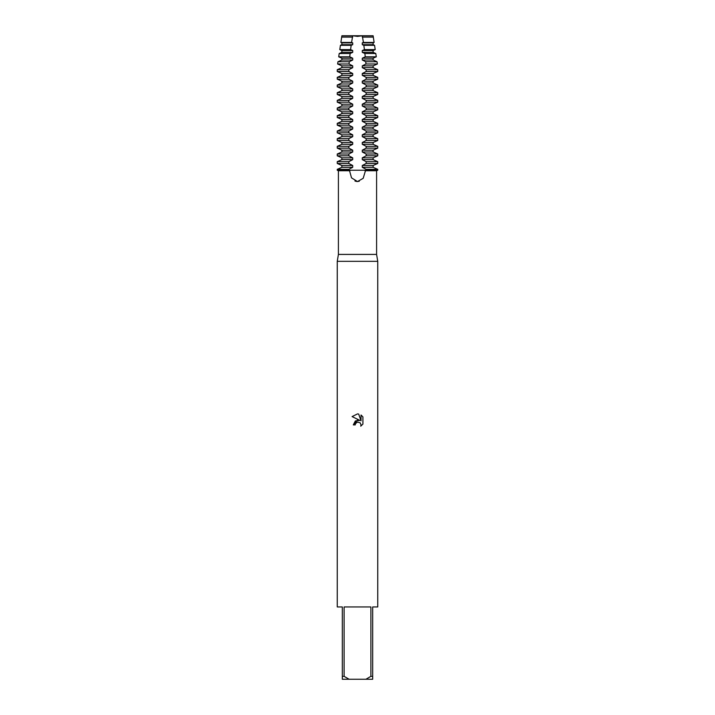 <?xml version="1.0" encoding="UTF-8"?>
<svg xmlns="http://www.w3.org/2000/svg" width="715" height="715" viewBox="0 0 715 715"><rect width="100%" height="100%" fill="white"/><g stroke="black" fill="none" stroke-linecap="round" stroke-linejoin="round"><path stroke-width="1.07" d="M338.409 170.742L338.409 254.415L376.591 254.415L376.591 170.742L365.445 170.742L363.202 178.294L357.5 181.556L351.512 177.856L349.555 170.742L338.409 170.742L337.257 170.233L348.822 170.233L348.822 169.339L337.257 169.339L341.886 167.301L341.886 165.505L352.718 165.505L348.831 163.467L348.822 161.67L352.727 159.633L352.718 157.836L348.831 155.807L348.822 154.011L352.727 151.973L352.718 150.177L348.831 148.139L348.822 146.343L352.727 144.305L352.718 142.508L348.831 140.48L348.822 138.683L352.727 136.645L352.718 134.849L348.831 132.811L348.822 131.015L352.727 128.977L352.718 127.181L348.831 125.152L348.822 123.355L352.727 121.318L352.718 119.521L348.831 117.483L348.822 115.687L352.727 113.649L352.718 111.853L348.831 109.815L348.822 108.028L352.727 105.99L352.718 104.193L348.831 102.156L348.822 100.359L352.727 98.321L352.718 96.525L348.831 94.487L348.822 92.691L352.727 90.662L352.718 88.866L348.831 86.828L348.822 85.031L352.727 82.994L352.718 81.197L348.831 79.159L348.822 77.363L352.727 75.334L352.718 73.538L348.831 71.5L348.822 69.704L352.727 67.666L352.718 65.869L349.045 63.992L349.251 61.731L352.727 60.006L352.718 58.21L349.751 56.807L350.118 53.518L352.727 52.338L352.718 50.542L350.591 49.621L351.163 45.313L352.727 44.67L352.718 42.882L351.592 42.435L352.468 37.1L341.681 37.1L341.886 35.75L352.718 35.75L357.5 36.402L362.273 35.75L357.5 36.402L352.727 35.75L373.114 35.75L373.319 37.1L362.532 37.1L363.408 42.435L374.124 42.435L373.114 42.882L373.114 44.67L374.562 45.313L363.837 45.313L364.409 49.621L375.214 49.621L373.114 50.542L373.114 52.338L375.795 53.518L364.882 53.518L365.249 56.807L376.296 56.807L373.114 58.21L373.114 60.006L377.037 61.731L365.749 61.731L365.964 63.992L377.377 63.992L373.114 65.869L373.114 67.666L377.743 69.704L366.178 69.704L366.178 71.5L377.743 71.5L373.114 73.538L373.114 75.334L377.743 77.363L366.178 77.363L366.178 79.159L377.743 79.159L373.114 81.197L373.114 82.994L377.743 85.031L366.178 85.031L366.178 86.828L377.743 86.828L373.114 88.866L373.114 90.662L377.743 92.691L366.178 92.691L366.178 94.487L377.743 94.487L373.114 96.525L373.114 98.321L377.743 100.359L366.178 100.359L366.178 102.156L377.743 102.156L373.114 104.193L373.114 105.99L377.743 108.028L366.178 108.028L366.178 109.815L377.743 109.815L373.114 111.853L373.114 113.649L377.743 115.687L366.178 115.687L366.178 117.483L377.743 117.483L373.114 119.521L373.114 121.318L377.743 123.355L366.178 123.355L366.178 125.152L377.743 125.152L373.114 127.181L373.114 128.977L377.743 131.015L366.178 131.015L366.178 132.811L377.743 132.811L373.114 134.849L373.114 136.645L377.743 138.683L366.178 138.683L366.178 140.48L377.743 140.48L373.114 142.508L373.114 144.305L377.743 146.343L366.178 146.343L366.178 148.139L377.743 148.139L373.114 150.177L373.114 151.973L377.743 154.011L366.178 154.011L366.178 155.807L377.743 155.807L373.114 157.836L373.114 159.633L377.743 161.67L366.178 161.67L366.178 163.467L377.743 163.467L373.114 165.505L373.114 167.301L377.743 169.339L366.178 169.339L366.178 170.233L365.106 170.948L366.178 170.233L377.743 170.233L348.822 170.233L349.894 170.948L348.822 170.233L366.178 170.233M356.705 181.503L359.216 181.306M338.409 254.415L337.257 261.332L377.743 261.332L377.743 606.946L372.685 606.946L372.685 676.354L370.888 676.354L365.901 679.25L372.685 679.25L372.685 676.354M357.5 422.047L355.534 423.584L355.221 424.907L353.308 424.907L357.5 420.116L359.824 420.393L352.084 416.586L357.5 413.913L358.671 414.048L361.039 420.84L361.039 415.022L362.916 416.917L362.916 424.102L360.735 426.185L361.048 424.889L360.19 422.833L357.5 422.047L360.19 422.833L361.048 424.889L360.735 426.185L362.916 424.102M365.901 679.25L349.099 679.25L344.112 676.354L344.112 606.946L370.888 606.946L370.888 676.354M355.221 424.907L355.418 423.834M359.824 420.393L355.364 420.938L353.308 424.907M355.534 423.584L357.429 422.065M362.916 416.917L361.039 415.022M358.671 414.048L357.67 413.922M357.5 413.913L352.084 416.586M354.926 180.984L355.954 181.351M337.257 261.332L337.257 606.946L342.315 606.946L342.315 679.25L349.099 679.25M342.315 676.354L344.112 676.354M366.169 163.467L362.273 165.505L362.282 167.301L373.114 167.301M362.273 167.301L366.169 169.339M362.282 165.505L373.114 165.505M366.169 155.807L362.273 157.836L362.282 159.633L373.114 159.633M362.273 159.633L366.169 161.67M362.282 157.836L373.114 157.836M366.169 148.139L362.273 150.177L362.282 151.973L373.114 151.973M362.273 151.973L366.169 154.011M362.282 150.177L373.114 150.177M366.169 140.48L362.273 142.508L362.282 144.305L373.114 144.305M362.273 144.305L366.169 146.343M362.282 142.508L373.114 142.508M366.169 132.811L362.273 134.849L362.282 136.645L373.114 136.645M362.273 136.645L366.169 138.683M362.282 134.849L373.114 134.849M366.169 125.152L362.273 127.181L362.282 128.977L373.114 128.977M362.273 128.977L366.169 131.015M362.282 127.181L373.114 127.181M366.169 117.483L362.273 119.521L362.282 121.318L373.114 121.318M362.273 121.318L366.169 123.355M362.282 119.521L373.114 119.521M366.169 109.815L362.273 111.853L362.282 113.649L373.114 113.649M362.273 113.649L366.169 115.687M362.282 111.853L373.114 111.853M366.169 102.156L362.273 104.193L362.282 105.99L373.114 105.99M362.273 105.99L366.169 108.028M362.282 104.193L373.114 104.193M366.169 94.487L362.273 96.525L362.282 98.321L373.114 98.321M362.273 98.321L366.169 100.359M362.282 96.525L373.114 96.525M366.169 86.828L362.273 88.866L362.282 90.662L373.114 90.662M362.273 90.662L366.169 92.691M362.282 88.866L373.114 88.866M366.169 79.159L362.273 81.197L362.282 82.994L373.114 82.994M362.273 82.994L366.169 85.031M362.282 81.197L373.114 81.197M366.169 71.5L362.273 73.538L362.282 75.334L373.114 75.334M362.273 75.334L366.169 77.363M362.282 73.538L373.114 73.538M365.955 63.992L362.273 65.869L362.282 67.666L373.114 67.666M362.273 67.666L366.169 69.704M362.282 65.869L373.114 65.869M365.249 56.807L362.273 58.21L362.282 60.006L373.114 60.006M362.273 60.006L365.749 61.731M362.282 58.21L373.114 58.21M364.409 49.621L362.273 50.542L362.282 52.338L373.114 52.338M362.273 52.338L364.882 53.518M362.282 50.542L373.114 50.542M363.408 42.435L362.273 42.882L362.282 44.67L373.114 44.67M362.273 44.67L363.828 45.313M362.282 42.882L373.114 42.882M341.886 165.505L337.257 163.467L348.822 163.467M341.886 167.301L352.718 167.301L352.718 165.505M348.822 161.67L337.257 161.67L341.886 159.633L352.718 159.633M348.831 169.339L352.727 167.301M341.886 159.633L341.886 157.836L352.718 157.836M341.886 157.836L337.257 155.807L348.822 155.807M348.822 154.011L337.257 154.011L341.886 151.973L352.718 151.973M341.886 151.973L341.886 150.177L352.718 150.177M341.886 150.177L337.257 148.139L348.822 148.139M348.822 146.343L337.257 146.343L341.886 144.305L352.718 144.305M341.886 144.305L341.886 142.508L352.718 142.508M341.886 142.508L337.257 140.48L348.822 140.48M348.822 138.683L337.257 138.683L341.886 136.645L352.718 136.645M341.886 136.645L341.886 134.849L352.718 134.849M341.886 134.849L337.257 132.811L348.822 132.811M348.822 131.015L337.257 131.015L341.886 128.977L352.718 128.977M341.886 128.977L341.886 127.181L352.718 127.181M341.886 127.181L337.257 125.152L348.822 125.152M348.822 123.355L337.257 123.355L341.886 121.318L352.718 121.318M341.886 121.318L341.886 119.521L352.718 119.521M341.886 119.521L337.257 117.483L348.822 117.483M348.822 115.687L337.257 115.687L341.886 113.649L352.718 113.649M341.886 113.649L341.886 111.853L352.718 111.853M341.886 111.853L337.257 109.815L348.822 109.815M348.822 108.028L337.257 108.028L341.886 105.99L352.718 105.99M341.886 105.99L341.886 104.193L352.718 104.193M341.886 104.193L337.257 102.156L348.822 102.156M348.822 100.359L337.257 100.359L341.886 98.321L352.718 98.321M341.886 98.321L341.886 96.525L352.718 96.525M341.886 96.525L337.257 94.487L348.822 94.487M348.822 92.691L337.257 92.691L341.886 90.662L352.718 90.662M341.886 90.662L341.886 88.866L352.718 88.866M341.886 88.866L337.257 86.828L348.822 86.828M348.822 85.031L337.257 85.031L341.886 82.994L352.718 82.994M341.886 82.994L341.886 81.197L352.718 81.197M341.886 81.197L337.257 79.159L348.822 79.159M348.822 77.363L337.257 77.363L341.886 75.334L352.718 75.334M341.886 75.334L341.886 73.538L352.718 73.538M341.886 73.538L337.257 71.5L348.822 71.5M348.822 69.704L337.257 69.704L341.886 67.666L352.718 67.666M341.886 67.666L341.886 65.869L352.718 65.869M341.886 65.869L337.623 63.992L349.036 63.992M349.251 61.731L337.963 61.731L341.886 60.006L352.718 60.006M341.886 60.006L341.886 58.21L352.718 58.21M341.886 58.21L338.704 56.807L349.751 56.807M350.118 53.518L339.205 53.518L341.886 52.338L352.718 52.338M341.886 52.338L341.886 50.542L352.718 50.542M341.886 50.542L339.786 49.621L350.591 49.621M351.163 45.313L340.438 45.313L341.886 44.67L352.718 44.67M341.886 44.67L341.886 42.882L352.718 42.882M341.886 42.882L340.876 42.435L351.592 42.435M373.114 35.75L362.282 35.75L362.282 37.01L373.114 37.01M352.468 37.1L352.718 35.75L341.886 35.75M341.886 37.01L352.718 37.01M337.257 169.339L337.257 170.233L348.822 170.233M376.591 254.415L377.743 261.332M376.591 170.742L377.743 170.233L377.743 169.339M341.681 37.1L340.876 42.435M373.319 37.1L374.124 42.435M340.438 45.313L339.786 49.621M339.205 53.518L338.704 56.807M337.963 61.731L337.623 63.992M337.257 69.704L337.257 71.5M337.257 77.363L337.257 79.159M337.257 85.031L337.257 86.828M337.257 92.691L337.257 94.487M337.257 100.359L337.257 102.156M337.257 108.028L337.257 109.815M337.257 115.687L337.257 117.483M337.257 123.355L337.257 125.152M337.257 131.015L337.257 132.811M337.257 138.683L337.257 140.48M337.257 146.343L337.257 148.139M337.257 154.011L337.257 155.807M337.257 161.67L337.257 163.467M377.037 61.731L377.377 63.992M375.795 53.518L376.296 56.807M374.562 45.313L375.214 49.621M377.743 161.67L377.743 163.467M377.743 154.011L377.743 155.807M377.743 146.343L377.743 148.139M377.743 138.683L377.743 140.48M377.743 131.015L377.743 132.811M377.743 123.355L377.743 125.152M377.743 115.687L377.743 117.483M377.743 108.028L377.743 109.815M377.743 100.359L377.743 102.156M377.743 92.691L377.743 94.487M377.743 85.031L377.743 86.828M377.743 77.363L377.743 79.159M377.743 69.704L377.743 71.5"/></g></svg>
